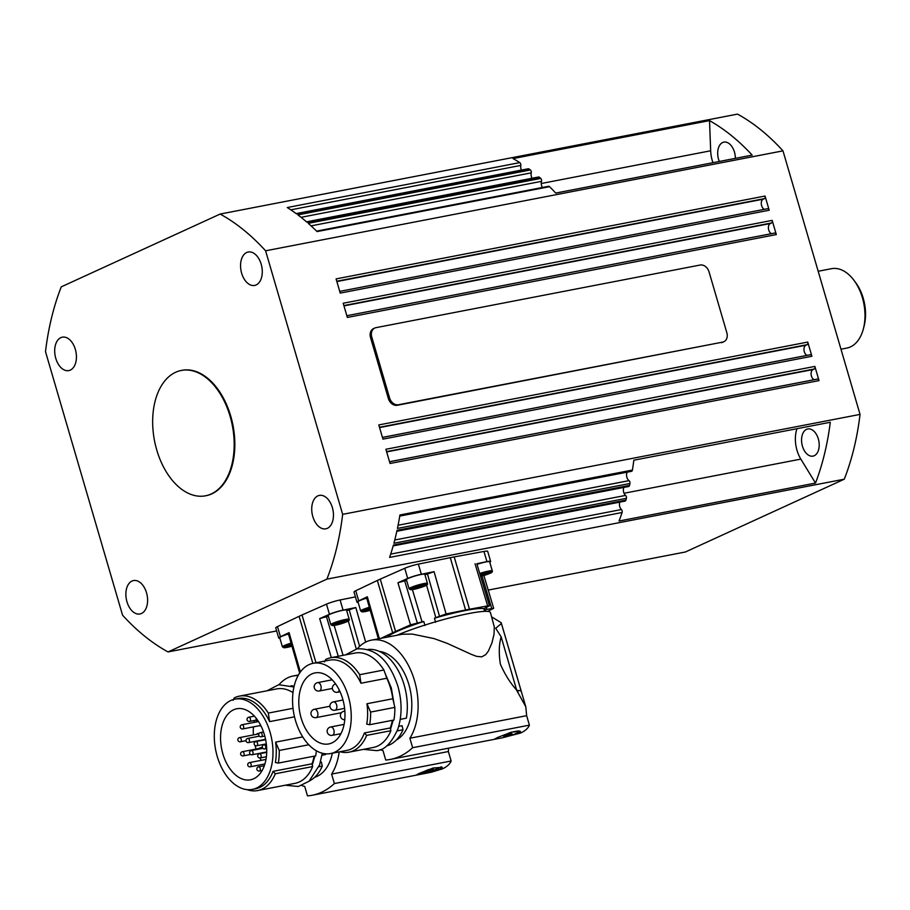 <?xml version="1.0" encoding="UTF-8"?>
<svg xmlns="http://www.w3.org/2000/svg" width="910" height="910" viewBox="0 0 910 910"><rect width="100%" height="100%" fill="white"/><g stroke="black" fill="none" stroke-linecap="round" stroke-linejoin="round"><path stroke-width="1.36" d="M477.022 564.359A9.578 1.126 -16.3 0 1 485.94 561.936A9.578 1.126 -16.3 0 1 489.625 561.766L492.299 570.9A9.578 1.126 163.7 0 0 488.602 571.059A9.578 1.126 163.7 0 0 479.752 573.459M342.842 610.314A9.578 1.126 -16.3 0 1 346.539 610.155L349.201 619.278A9.578 1.126 163.7 0 0 345.516 619.448A9.578 1.126 163.7 0 0 332.65 623.384A9.578 1.126 163.7 0 0 330.819 624.658L328.157 615.524A9.578 1.126 -16.3 0 1 333.083 613.033A9.578 1.126 -16.3 0 1 342.842 610.314M421.102 574.46A9.578 1.126 -16.3 0 1 424.788 574.29L427.461 583.424A9.578 1.126 163.7 0 0 423.776 583.583A9.578 1.126 163.7 0 0 410.899 587.53A9.578 1.126 163.7 0 0 409.079 588.793L406.406 579.67A9.578 1.126 -16.3 0 1 411.343 577.179A9.578 1.126 -16.3 0 1 421.102 574.46M509.122 732.88A12.763 1.502 -16.3 0 1 512.228 732.084A12.763 1.502 -16.3 0 1 519.906 731.265A12.763 1.502 -16.3 0 1 503.071 737.612A12.763 1.502 -16.3 0 1 495.461 738.533M502.32 737.783L520.611 733.039C525.229 730.901 528.153 728.262 529.404 725.145L412.639 747.702L409.864 738.237A56.386 35.024 -100.9 0 0 412.037 673.355A56.386 35.024 -100.9 0 0 371.428 640.139A56.386 35.024 -100.9 0 0 366.4 641.755A56.386 35.024 -100.9 0 0 357.289 648.819M380.039 749.669A56.386 35.024 -100.9 0 0 382.974 750.568L385.738 760.032A106.39 66.089 79.1 0 0 390.435 759.395A106.39 66.089 79.1 0 0 412.639 747.702M342.683 698.903A36.172 22.466 79.1 0 1 328.76 743.936A36.172 22.466 79.1 0 1 301.108 717.944A36.172 22.466 79.1 0 1 315.031 672.911A36.172 22.466 79.1 0 1 342.683 698.903M497.85 738.601L494.983 738.92L497.611 737.475L511.477 732.14L520.509 731.458L518.074 733.528L503.56 737.498M324.495 661.934L325.643 659.534A48.093 29.871 79.1 0 1 326.508 659.102A48.093 29.871 79.1 0 1 330.785 657.725A48.093 29.871 79.1 0 1 359.677 674.697L383.906 670.01L386.818 678.246A45.955 28.551 79.1 0 1 392.813 698.755L394.838 707.389L370.609 712.075A48.093 29.871 79.1 0 1 369.688 724.713L393.928 720.026A48.093 29.871 79.1 0 0 394.838 707.389M308.115 665.096A45.955 28.551 -100.9 0 0 294.806 718.035A45.955 28.551 -100.9 0 0 330.614 753.548A45.955 28.551 -100.9 0 0 334.709 752.229A45.955 28.551 -100.9 0 0 349.19 699.642A45.955 28.551 -100.9 0 0 313.176 663.299A45.955 28.551 -100.9 0 0 309.082 664.618A45.955 28.551 -100.9 0 0 308.115 665.096M330.614 753.548L346.983 750.386A45.955 28.551 -100.9 0 0 351.078 749.066A45.955 28.551 -100.9 0 0 364.398 732.959L390.265 727.966L390.902 730.707L366.673 735.382A48.093 29.871 79.1 0 1 353.308 750.784A48.093 29.871 79.1 0 1 349.03 752.16A48.093 29.871 79.1 0 1 339.999 751.74M390.902 730.707A48.093 29.871 79.1 0 1 377.536 746.098A48.093 29.871 79.1 0 1 373.259 747.474L349.03 752.16M398.705 726.339L402.049 725.691L403.005 729.763A49.151 30.53 79.1 0 1 389.628 744.835A49.151 30.53 79.1 0 1 386.659 745.916M529.404 725.145L526.64 715.681L525.798 706.808L516.766 690.451L501.16 636.829L495.711 628.264L501.421 623.521L501.217 622.736L491.707 616.9M485.656 610.451L485.405 609.598A10.249 1.206 163.7 0 0 486.884 609.347L493.664 608.324L487.658 611.395M381.142 638.263L392.654 632.791A54.68 6.404 -16.3 0 1 394.064 632.131A54.68 6.404 -16.3 0 1 395.577 631.449L410.512 624.84L422.047 621.871A10.249 1.206 163.7 0 0 423.764 621.507L425.004 625.545M423.764 621.507A51.324 6.017 163.7 0 0 396.658 631.631A51.324 6.017 163.7 0 0 387.467 637.045M358.142 602.374A10.636 1.251 -16.3 0 1 356.97 602.158L354.001 592.012A10.636 1.251 -16.3 0 1 355.753 590.738L377.343 580.466A54.68 6.404 -16.3 0 1 378.765 579.795A54.68 6.404 -16.3 0 1 380.266 579.124L404.745 568.295L407.703 578.43L397.932 582.753L406.611 580.341M435.594 622.292L434.468 618.22A10.249 1.206 163.7 0 0 435.822 617.64L446.093 613.932L465.579 609.996A54.68 6.404 -16.3 0 1 469.492 609.234L487.658 605.901L489.443 605.844L484.882 608.164A10.249 1.206 163.7 0 0 483.847 608.688L484.643 611.349M404.745 568.295A10.636 1.251 -16.3 0 1 418.361 564.12L450.279 557.671A54.68 6.404 -16.3 0 1 454.192 556.909L483.961 551.449L486.918 561.584L476.817 563.768M424.959 574.858L434.07 571.685L421.33 574.255A10.636 1.251 -16.3 0 0 407.703 578.43M256.597 734.302A2.662 1.649 79.1 0 1 257.473 733.596A2.662 1.649 79.1 0 1 258.781 734.154M239.375 737.657A2.127 1.319 -100.9 0 1 239.557 737.601A2.127 2.127 0 0 0 237.942 740.342A2.127 2.127 0 0 0 240.365 741.775A2.127 1.319 -100.9 0 0 240.558 741.718A2.127 1.319 -100.9 0 0 241.184 739.125A2.127 1.319 -100.9 0 0 239.557 737.601L257.575 734.12A2.127 1.319 79.1 0 1 258.713 734.677M259.384 748.418A2.662 1.649 79.1 0 1 260.26 747.713A2.662 1.649 79.1 0 1 261.796 748.555M242.162 751.774A2.127 1.319 -100.9 0 1 242.356 751.706A2.127 2.127 0 0 0 240.729 754.447A2.127 2.127 0 0 0 243.163 755.891A2.127 1.319 -100.9 0 0 243.345 755.823A2.127 1.319 -100.9 0 0 243.982 753.241A2.127 1.319 -100.9 0 0 242.356 751.706L260.362 748.236A2.127 1.319 79.1 0 1 261.375 748.646M441.236 766.755A12.763 1.502 -16.3 0 1 421.842 773.307A12.763 1.502 -16.3 0 1 418.361 773.796M298.082 675.618A56.386 35.024 -100.9 0 0 293.168 675.993A56.386 35.024 -100.9 0 0 288.151 677.609A56.386 35.024 -100.9 0 0 279.04 684.673M301.779 785.523A56.386 35.024 -100.9 0 0 304.714 786.422L307.478 795.886A106.39 66.089 79.1 0 0 312.175 795.26A106.39 66.089 79.1 0 0 334.379 783.556L331.615 774.091A56.386 35.024 -100.9 0 0 339.191 751.887M264.423 734.757A36.172 22.466 79.1 0 1 250.5 779.79A36.172 22.466 79.1 0 1 222.859 753.81A36.172 22.466 79.1 0 1 236.782 708.765A36.172 22.466 79.1 0 1 264.423 734.757M255.039 745.415A36.172 22.466 -100.9 0 0 255.596 747.474A36.172 22.466 -100.9 0 0 256.085 749.055M257.814 753.662A36.172 22.466 -100.9 0 0 258.178 754.504M259.896 757.973A36.172 22.466 -100.9 0 0 261.272 760.328M263.968 764.138A36.172 22.466 -100.9 0 0 264.617 764.923M419.351 773.329L433.228 767.994L442.26 767.312L439.814 769.382L421.705 774.069L416.735 774.774L419.351 773.329M233.131 700.313L234.28 697.913A48.093 29.871 79.1 0 1 235.144 697.492A48.093 29.871 79.1 0 1 239.432 696.116A48.093 29.871 79.1 0 1 268.325 713.076L293.02 708.31M229.866 700.95A45.955 28.551 -100.9 0 0 216.546 753.889A45.955 28.551 -100.9 0 0 252.354 789.402A45.955 28.551 -100.9 0 0 256.449 788.094A45.955 28.551 -100.9 0 0 270.941 735.496A45.955 28.551 -100.9 0 0 234.928 699.153A45.955 28.551 -100.9 0 0 230.833 700.472A45.955 28.551 -100.9 0 0 229.866 700.95M252.354 789.402L255.63 788.777A45.955 28.551 -100.9 0 0 259.725 787.457A45.955 28.551 -100.9 0 0 273.046 771.35L312.005 763.82L312.653 766.561L275.32 773.773A48.093 29.871 79.1 0 1 261.955 789.163A48.093 29.871 79.1 0 1 257.678 790.551A48.093 29.871 79.1 0 1 247.088 789.641M312.653 766.561A48.093 29.871 79.1 0 1 299.288 781.963A48.093 29.871 79.1 0 1 294.999 783.339L257.678 790.551M332.355 753.218A45.955 28.551 79.1 0 1 317.033 776.389A45.955 28.551 79.1 0 1 314.689 777.277M346.699 610.724L355.81 607.539L343.07 610.11A10.636 1.251 -16.3 0 0 329.454 614.284L319.683 618.618L328.351 616.195M241.639 273.205A17.017 10.579 79.1 0 1 248.191 252.013A17.017 10.579 79.1 0 1 261.204 264.241A17.017 10.579 79.1 0 1 254.652 285.433A17.017 10.579 79.1 0 1 241.639 273.205M312.812 516.596A17.017 10.579 79.1 0 1 319.364 495.393A17.017 10.579 79.1 0 1 332.377 507.632A17.017 10.579 79.1 0 1 325.825 528.824A17.017 10.579 79.1 0 1 312.812 516.596M126.956 601.749A17.017 10.579 79.1 0 1 133.508 580.557A17.017 10.579 79.1 0 1 146.521 592.785A17.017 10.579 79.1 0 1 139.969 613.977A17.017 10.579 79.1 0 1 126.956 601.749M55.783 358.369A17.017 10.579 79.1 0 1 62.335 337.166A17.017 10.579 79.1 0 1 75.348 349.406A17.017 10.579 79.1 0 1 68.796 370.598A17.017 10.579 79.1 0 1 55.783 358.369M802.438 446.184A13.832 8.588 79.1 0 1 807.761 428.963A13.832 8.588 79.1 0 1 818.329 438.904A13.832 8.588 79.1 0 1 813.005 456.126A13.832 8.588 79.1 0 1 802.438 446.184M719.298 161.468A13.832 8.588 79.1 0 1 718.559 159.352A13.832 8.588 79.1 0 1 723.882 142.131A13.832 8.588 79.1 0 1 734.461 152.072A13.832 8.588 79.1 0 1 735.348 158.363M343.878 305.578L771.532 222.961A2.127 1.319 -100.9 0 0 772.226 221.972A2.127 1.319 -100.9 0 0 772.169 220.379L776.321 234.575A2.127 1.319 -100.9 0 0 775.536 233.301A2.127 1.319 -100.9 0 0 774.694 233.051A2.127 1.319 -100.9 0 0 774.501 233.108L346.846 315.713L774.694 233.051M336.768 281.236L764.423 198.63A2.127 1.319 -100.9 0 0 765.105 197.641A2.127 1.319 -100.9 0 0 765.048 196.037L769.2 210.233A2.127 1.319 -100.9 0 0 768.427 208.97A2.127 1.319 -100.9 0 0 767.574 208.708A2.127 1.319 -100.9 0 0 767.38 208.765L339.726 291.382L767.574 208.708M386.591 451.61L814.234 368.994A2.127 1.319 -100.9 0 0 814.928 368.004A2.127 1.319 -100.9 0 0 814.871 366.411L819.023 380.608A2.127 1.319 -100.9 0 0 818.238 379.334A2.127 1.319 -100.9 0 0 817.396 379.072A2.127 1.319 -100.9 0 0 817.203 379.14L389.548 461.745M379.47 427.268L807.124 344.662A2.127 1.319 -100.9 0 0 807.807 343.673A2.127 1.319 -100.9 0 0 807.75 342.069L811.902 356.265A2.127 1.319 -100.9 0 0 811.129 354.991A2.127 1.319 -100.9 0 0 810.275 354.741A2.127 1.319 -100.9 0 0 810.082 354.798L382.439 437.414M542.405 187.483A5.323 3.299 79.1 0 1 541.575 185.606A5.323 3.299 79.1 0 1 541.495 181.352A2.127 1.319 -100.9 0 0 541.484 179.748A2.127 1.319 -100.9 0 0 540.733 178.428A236.19 146.703 -100.9 0 0 539.448 177.302A2.127 1.319 -100.9 0 0 538.561 177.006A2.127 1.319 -100.9 0 0 538.39 177.052M532.043 178.269A5.323 3.299 79.1 0 1 531.429 176.768A5.323 3.299 79.1 0 1 531.258 172.843A2.127 1.319 -100.9 0 0 531.178 171.228A2.127 1.319 -100.9 0 0 530.371 169.965A236.19 146.703 -100.9 0 0 529.051 168.987A2.127 1.319 -100.9 0 0 528.255 168.771A2.127 1.319 -100.9 0 0 528.016 168.862M521.441 170.09A5.323 3.299 79.1 0 1 521.032 168.998A5.323 3.299 79.1 0 1 520.793 165.415A2.127 1.319 -100.9 0 0 520.634 163.789A2.127 1.319 -100.9 0 0 519.781 162.617A236.19 146.703 -100.9 0 0 513.047 158.579L709.516 120.621L710.676 150.776A25.537 15.857 -100.9 0 0 712.951 162.685M628.412 486.52A2.127 1.319 -100.9 0 0 628.639 486.509A2.127 1.319 -100.9 0 0 628.867 486.429A2.127 1.319 -100.9 0 0 629.538 485.394A236.19 146.703 -100.9 0 0 629.936 483.494A2.127 1.319 -100.9 0 0 629.834 481.879A2.127 1.319 -100.9 0 0 629.015 480.651A5.323 3.299 79.1 0 1 626.888 477.329A5.323 3.299 79.1 0 1 627.172 472.153M631.165 471.312A2.127 1.319 -100.9 0 0 631.494 471.323A2.127 1.319 -100.9 0 0 631.802 471.198A2.127 1.319 -100.9 0 0 632.416 470.072A236.19 146.703 -100.9 0 0 633.826 460.21L830.295 422.263A236.19 146.703 79.1 0 1 815.508 483.073L619.039 521.02A236.19 146.703 -100.9 0 0 622.099 512.501A2.127 1.319 -100.9 0 0 622.144 510.92A2.127 1.319 -100.9 0 0 621.428 509.543A5.323 3.299 79.1 0 1 619.755 506.62A5.323 3.299 79.1 0 1 619.744 502.138M764.423 198.63L763.183 199.199A5.323 3.299 -100.9 0 0 763.171 199.199A5.323 3.299 -100.9 0 0 761.329 204.261A5.323 3.299 -100.9 0 0 764.355 209.334M814.234 368.994L813.005 369.562A5.323 3.299 -100.9 0 0 812.994 369.574A5.323 3.299 -100.9 0 0 811.14 374.636A5.323 3.299 -100.9 0 0 814.177 379.697M807.124 344.662L805.885 345.22A5.323 3.299 -100.9 0 0 805.873 345.231A5.323 3.299 -100.9 0 0 804.03 350.293A5.323 3.299 -100.9 0 0 807.056 355.355M771.532 222.961L770.304 223.53A5.323 3.299 -100.9 0 0 770.281 223.542A5.323 3.299 -100.9 0 0 768.438 228.603A5.323 3.299 -100.9 0 0 771.475 233.665M624.897 501.137A2.127 1.319 -100.9 0 0 625.034 501.114A2.127 1.319 -100.9 0 0 625.159 501.08A2.127 1.319 -100.9 0 0 625.898 500.136A236.19 146.703 -100.9 0 0 626.387 498.316A2.127 1.319 -100.9 0 0 626.364 496.712A2.127 1.319 -100.9 0 0 625.591 495.415A5.323 3.299 79.1 0 1 623.691 492.276A5.323 3.299 79.1 0 1 623.828 487.43M840.976 349.212L846.835 348.075A40.427 25.116 -100.9 0 0 863.385 328.817L864.113 326.03A36.172 22.466 -100.9 0 0 855.741 282.714L854.035 280.405A40.427 25.116 -100.9 0 0 847.358 273.398A40.427 25.116 -100.9 0 0 831.501 268.689L818.181 271.26M863.385 328.817A40.427 25.116 -100.9 0 0 854.035 280.405M181.647 370.393A63.836 39.653 79.1 0 1 181.977 370.325A63.836 39.653 79.1 0 1 231.629 419.339A63.836 39.653 79.1 0 1 213.577 492.981A63.836 39.653 79.1 0 1 206.183 495.677A63.836 39.653 79.1 0 1 205.853 495.734M173.924 373.134A63.836 39.653 79.1 0 1 181.317 370.45A63.836 39.653 79.1 0 1 230.969 419.476A63.836 39.653 79.1 0 1 212.929 493.106A63.836 39.653 79.1 0 1 205.535 495.802A63.836 39.653 79.1 0 1 155.872 446.776A63.836 39.653 79.1 0 1 173.924 373.134M722.665 342.114L398.478 404.734A8.508 6.597 -114.6 0 1 389.56 397.886L371.769 337.041A8.508 6.597 -114.6 0 1 374.772 328.044A8.508 6.597 -114.6 0 1 375.944 327.668L700.12 265.037A8.508 6.597 -114.6 0 1 709.049 271.885L726.84 332.73A8.508 6.597 -114.6 0 1 723.837 341.739A8.508 6.597 -114.6 0 1 722.665 342.114L397.26 405.291A8.508 6.597 -114.6 0 1 388.342 398.443L370.541 337.599A8.508 6.597 -114.6 0 1 373.544 328.601L374.772 328.044M723.837 341.739L722.608 342.296A8.508 6.597 -114.6 0 1 721.437 342.672M291.826 645.747L287.549 646.657L291.541 644.724M291.075 643.131A9.578 1.126 163.7 0 0 284.227 645.577A9.578 1.126 163.7 0 0 282.407 646.839L279.734 637.717A9.578 1.126 -16.3 0 1 288.459 633.997M291.029 644.894L291.337 645.918M370.086 609.893L365.809 610.792L369.79 608.87M369.335 607.277A9.578 1.126 163.7 0 0 362.476 609.723A9.578 1.126 163.7 0 0 360.656 610.985L357.994 601.851A9.578 1.126 -16.3 0 1 366.719 598.132M369.289 609.04L369.585 610.064M220.14 214.055L737.521 114.114A236.19 146.703 -100.9 0 1 782.975 150.855L265.595 250.807L342.661 514.343A236.19 146.703 79.1 0 1 326.895 579.135L168.02 651.935A236.19 146.703 79.1 0 1 122.566 615.194L45.5 351.647A236.19 146.703 79.1 0 1 61.266 286.855L220.14 214.055A236.19 146.703 79.1 0 1 265.595 250.807M168.02 651.935L276.651 630.948M488.226 590.078L685.389 551.995L844.275 479.195A236.19 146.703 -100.9 0 0 860.041 414.403L782.975 150.855M709.516 120.621A236.19 146.703 79.1 0 1 752.183 155.109L555.714 193.068A236.19 146.703 -100.9 0 0 549.549 186.675A2.127 1.319 -100.9 0 0 548.571 186.3A2.127 1.319 -100.9 0 0 548.502 186.311M326.895 579.135L844.275 479.195M342.661 514.343L860.041 414.403M796.978 428.69A25.537 15.857 -100.9 0 0 800.834 459.106L815.508 483.073M549.549 186.675L317.055 231.584A236.19 146.703 -100.9 0 0 308.24 223.337L540.733 178.428M539.448 177.302L306.954 222.211A236.19 146.703 -100.9 0 0 297.888 214.885L530.371 169.965M529.051 168.987L296.569 213.895A236.19 146.703 -100.9 0 0 287.287 207.525L519.781 162.617M819.023 380.608L390.049 463.474L385.897 449.267L814.871 366.411M811.902 356.265L382.939 439.132L378.787 424.936L807.75 342.069M776.321 234.575L347.347 317.442L343.195 303.246L772.169 220.379M769.2 210.233L340.238 293.1L336.086 278.904L765.048 196.037M622.099 512.501L389.605 557.409A236.19 146.703 -100.9 0 0 393.404 545.056L625.898 500.136M626.387 498.316L393.905 543.236A236.19 146.703 -100.9 0 0 397.044 530.303L629.538 485.394M629.936 483.494L397.454 528.414A236.19 146.703 -100.9 0 0 399.922 514.98L632.416 470.072M279.882 638.229A10.636 1.251 -16.3 0 1 278.71 638.012L275.741 627.866A10.636 1.251 -16.3 0 1 277.493 626.592L299.094 616.32A54.68 6.404 -16.3 0 1 302.018 614.978L326.485 604.149A10.636 1.251 -16.3 0 1 340.101 599.974L355.423 596.88M278.71 638.012A10.636 1.251 -16.3 0 1 280.462 636.738L289.084 632.632L288.243 633.246L299.652 673.025M320.445 762.193L321.344 762.023L322.299 766.095A49.151 30.53 79.1 0 1 309.423 780.928M322.299 766.095L318.921 766.743M275.32 773.773L273.046 771.35M308.797 744.755L279.245 750.454L275.594 742.139A45.955 28.551 -100.9 0 1 275.377 762.534L278.335 763.092L315.668 755.88A48.093 29.871 79.1 0 0 316.339 750.75M321.981 755.232L325.655 754.515A49.151 30.53 79.1 0 0 325.78 753.821M291.041 685.765A49.151 30.53 79.1 0 1 294.112 686.231M279.245 750.454A48.093 29.871 79.1 0 1 278.335 763.092M275.594 742.139L302.723 736.895M314.132 756.176A45.955 28.551 79.1 0 1 312.005 763.82M234.928 699.153L238.192 698.516A45.955 28.551 -100.9 0 1 269.599 721.63L294.51 716.818M269.599 721.63L268.325 713.076M239.432 696.116L276.765 688.904A48.093 29.871 79.1 0 1 292.986 692.612M312.175 795.26L431.113 772.283L442.351 768.893C446.969 766.755 449.904 764.127 451.144 760.999L448.38 751.535L448.528 748.179M331.615 774.091L448.38 751.535M451.144 760.999L334.379 783.556M254.516 720.47A36.172 22.466 -100.9 0 0 254.106 722.404M253.492 726.851A36.172 22.466 -100.9 0 0 253.389 734.927M254.197 741.502A36.172 22.466 -100.9 0 0 254.413 742.64M426.949 770.144L433.513 768.461L432.955 769.212L428.621 770.702L424.834 771.43L425.311 770.793M428.314 769.678L428.621 770.702M432.773 768.609L432.955 769.212M260.863 725.975L261.011 725.941A2.662 1.649 79.1 0 1 260.863 725.975A2.662 1.649 79.1 0 1 259.782 725.645M483.961 551.449A10.636 1.251 -16.3 0 1 487.68 551.335L490.649 561.47A10.636 1.251 -16.3 0 1 489.773 562.289M356.97 602.158A10.636 1.251 -16.3 0 1 358.722 600.873L367.344 596.778L366.502 597.392L378.378 638.797M486.918 561.584A10.636 1.251 -16.3 0 1 490.649 561.47M483.847 608.688A51.324 6.017 163.7 0 0 434.468 618.22M371.428 640.139L402.516 634.213L412.241 634.077L434.104 638.604L447.288 643.393L471.38 654.381L476.59 656.36L481.799 656.849L485.781 654.586L488.374 651.094L491.957 642.847L493.993 634.372L494.312 626.979L490.433 612.532A55.328 6.484 163.7 0 0 455.148 616.559A55.328 6.484 163.7 0 0 397.317 635.135M516.778 690.269C510.248 682.966 504.777 674.242 500.352 664.072C498.703 653.46 498.964 644.371 501.16 636.829M501.421 623.521L521.293 691.475A56.17 6.586 -16.3 0 0 517.585 690.44L518.04 691.987M488.966 611.588L488.75 610.872M403.005 729.763L397.17 730.889M379.265 651.389A45.955 28.551 79.1 0 1 410.501 691.304A45.955 28.551 79.1 0 1 396.373 739.989M366.673 735.382L364.398 732.959M370.609 712.075L366.946 703.748A45.955 28.551 -100.9 0 1 366.741 724.155L369.688 724.713M400.241 719.366L406.372 718.183A49.151 30.53 79.1 0 0 368.038 649.501M366.946 703.748L392.813 698.755M392.392 720.322A45.955 28.551 79.1 0 1 390.265 727.966M313.176 663.299L329.557 660.137A45.955 28.551 -100.9 0 1 360.951 683.239L386.818 678.246M360.951 683.239L359.677 674.697M330.785 657.725L355.014 653.05A48.093 29.871 79.1 0 1 383.906 670.01M409.864 738.237L526.64 715.681M516.891 690.428A85.108 9.976 -16.3 0 1 517.585 690.44M508.315 735.246L503.275 735.883L511.363 733.403L512.023 733.813L508.315 735.246L508.007 734.199M503.935 736.292L503.765 735.689M417.713 586.848L418.009 587.883L414.232 588.611L414.789 587.849L422.9 585.642L418.009 587.883M422.342 586.393L422.172 585.778M339.453 622.713L339.748 623.737L335.972 624.465L336.529 623.714L344.64 621.496L339.748 623.737M344.094 622.247L343.912 621.632M482.55 574.324L482.846 575.347L480.446 575.814M480.241 575.12L487.737 573.107L482.846 575.347M487.18 573.869L486.998 573.255M480.093 574.608A8.508 1.001 -16.3 0 1 488.295 572.356A8.508 1.001 -16.3 0 1 489.955 573.334A8.508 1.001 -16.3 0 1 480.616 576.371L490.092 573.289C491.969 572.572 492.697 571.776 492.299 570.9M333.765 624.249A8.508 1.001 -16.3 0 1 345.197 620.734A8.508 1.001 -16.3 0 1 346.858 621.712A8.508 1.001 -16.3 0 1 335.415 625.215A8.508 1.001 -16.3 0 1 333.765 624.249M412.014 588.383A8.508 1.001 -16.3 0 1 423.457 584.88A8.508 1.001 -16.3 0 1 425.118 585.858A8.508 1.001 -16.3 0 1 413.675 589.361A8.508 1.001 -16.3 0 1 412.014 588.383M344.89 711.438A4.254 2.639 -100.9 0 0 343.843 711.313A4.254 4.254 0 0 0 340.488 714.589A4.254 4.254 0 0 0 344.776 719.753M335.608 683.945A4.254 4.254 0 0 0 333.003 690.303A4.254 4.254 0 0 0 337.439 692.26A4.254 2.639 -100.9 0 0 338.668 691.395A4.254 2.639 -100.9 0 0 339.225 690.019M332.196 679.815L317.624 682.625A4.254 4.254 0 0 0 314.382 688.108A4.254 4.254 0 0 0 319.239 690.986A4.254 2.639 -100.9 0 0 319.615 690.861A4.254 2.639 -100.9 0 0 320.877 685.685A4.254 2.639 -100.9 0 0 317.624 682.625A4.254 2.639 -100.9 0 0 317.249 682.75M344.094 724.383L330.603 726.999A4.254 4.254 0 0 0 327.35 732.47A4.254 4.254 0 0 0 332.218 735.348A4.254 2.639 -100.9 0 0 332.594 735.235A4.254 2.639 -100.9 0 0 333.856 730.047A4.254 2.639 -100.9 0 0 330.603 726.999A4.254 2.639 -100.9 0 0 330.216 727.113M329.921 706.262L314.394 709.265A4.254 4.254 0 0 0 311.152 714.737A4.254 4.254 0 0 0 316.009 717.626A4.254 2.639 -100.9 0 0 316.384 717.501A4.254 2.639 -100.9 0 0 317.647 712.325A4.254 2.639 -100.9 0 0 314.394 709.265A4.254 2.639 -100.9 0 0 314.018 709.39M343.002 700.017L333.367 701.872A4.254 4.254 0 0 0 330.125 707.354A4.254 4.254 0 0 0 334.982 710.232A4.254 2.639 -100.9 0 0 335.358 710.107A4.254 2.639 -100.9 0 0 336.62 704.932A4.254 2.639 -100.9 0 0 333.367 701.872A4.254 2.639 -100.9 0 0 332.992 701.997M482.038 576.019L491.696 608.415M417.235 622.793L404.654 580.716M427.393 573.744L439.416 616.002M377.343 580.466L392.654 632.791M266.368 744.312L263.991 744.767A2.127 2.127 0 0 0 262.376 747.508A2.127 2.127 0 0 0 264.799 748.941A2.127 1.319 -100.9 0 0 264.992 748.885A2.127 1.319 -100.9 0 0 265.618 746.291A2.127 1.319 -100.9 0 0 263.991 744.767A2.127 1.319 -100.9 0 0 263.809 744.824M262.888 748.35L251.285 750.591A2.127 2.127 0 0 0 249.67 753.332A2.127 2.127 0 0 0 252.093 754.765A2.127 1.319 -100.9 0 0 252.286 754.708A2.127 1.319 -100.9 0 0 252.912 752.115A2.127 1.319 -100.9 0 0 251.285 750.591A2.127 1.319 -100.9 0 0 251.103 750.648M265.993 759.418L249.431 762.614A2.127 2.127 0 0 0 247.816 765.356A2.127 2.127 0 0 0 250.239 766.789A2.127 1.319 -100.9 0 0 250.432 766.732A2.127 1.319 -100.9 0 0 251.058 764.138A2.127 1.319 -100.9 0 0 249.431 762.614A2.127 1.319 -100.9 0 0 249.249 762.671M264.332 765.719L258.554 766.834A2.127 2.127 0 0 0 256.938 769.576A2.127 2.127 0 0 0 259.361 771.02A2.127 1.319 -100.9 0 0 259.555 770.952A2.127 1.319 -100.9 0 0 260.18 768.37A2.127 1.319 -100.9 0 0 258.554 766.834A2.127 1.319 -100.9 0 0 258.372 766.903M266.721 752.354L259.418 753.764A2.127 2.127 0 0 0 257.803 756.506A2.127 2.127 0 0 0 260.226 757.939A2.127 1.319 -100.9 0 0 260.419 757.882A2.127 1.319 -100.9 0 0 261.045 755.289A2.127 1.319 -100.9 0 0 259.418 753.764A2.127 1.319 -100.9 0 0 259.236 753.821M257.883 721.676L241.946 724.758A2.127 2.127 0 0 0 240.32 727.488A2.127 2.127 0 0 0 242.754 728.933A2.127 1.319 -100.9 0 0 242.936 728.864A2.127 1.319 -100.9 0 0 243.573 726.282A2.127 1.319 -100.9 0 0 241.946 724.758A2.127 1.319 -100.9 0 0 241.753 724.815M259.327 736.179L247.736 738.419A2.127 2.127 0 0 0 246.109 741.161A2.127 2.127 0 0 0 248.532 742.594A2.127 1.319 -100.9 0 0 248.726 742.537A2.127 1.319 -100.9 0 0 249.363 739.944A2.127 1.319 -100.9 0 0 247.736 738.419A2.127 1.319 -100.9 0 0 247.543 738.476M254.402 716.159L248.749 717.251A2.127 2.127 0 0 0 247.122 719.992A2.127 2.127 0 0 0 249.556 721.437A2.127 1.319 -100.9 0 0 249.738 721.368A2.127 1.319 -100.9 0 0 250.375 718.786A2.127 1.319 -100.9 0 0 248.749 717.251A2.127 1.319 -100.9 0 0 248.555 717.319M263.547 731.993L260.442 732.595A2.127 2.127 0 0 0 258.815 735.337A2.127 2.127 0 0 0 261.25 736.77A2.127 1.319 -100.9 0 0 261.432 736.713A2.127 1.319 -100.9 0 0 262.069 734.131A2.127 1.319 -100.9 0 0 260.442 732.595A2.127 1.319 -100.9 0 0 260.249 732.652M265.64 739.705L255.869 741.593A2.127 2.127 0 0 0 254.243 744.334A2.127 2.127 0 0 0 256.665 745.768A2.127 1.319 -100.9 0 0 256.859 745.711A2.127 1.319 -100.9 0 0 257.485 743.117A2.127 1.319 -100.9 0 0 255.869 741.593A2.127 1.319 -100.9 0 0 255.676 741.65M349.133 609.609L359.609 646.384M338.27 656.281L326.406 616.57M311.061 225.862L541.495 181.352M301.028 217.319L531.258 172.843M290.825 209.835L520.793 165.415M629.015 480.651L398.091 525.252M763.183 199.199L336.859 281.554M770.304 223.53L343.969 305.885M625.591 495.415L394.747 540.005M621.428 509.543L390.686 554.122M360.656 610.985L362.169 611.929L370.211 610.337A8.508 1.001 -16.3 0 1 362.851 611.884A8.508 1.001 -16.3 0 1 363.59 610.576A8.508 1.001 -16.3 0 1 369.665 608.415M291.951 646.18A8.508 1.001 -16.3 0 1 284.591 647.738A8.508 1.001 -16.3 0 1 285.342 646.43A8.508 1.001 -16.3 0 1 291.405 644.269M397.26 405.291L398.478 404.734M388.342 398.443L389.56 397.886M370.541 337.599L371.769 337.041M805.885 345.22L379.561 427.575M813.005 369.562L386.67 451.917M800.834 459.106L624.055 493.254M710.676 150.776L541.234 183.513M315.986 662.753L302.018 614.978M299.094 616.32L312.847 663.367M340.101 599.974L343.07 610.11M326.485 604.149L329.454 614.284M277.493 626.592L280.462 636.738M319.683 618.618L331.331 657.623M334.163 625.454L343.081 655.348M348.302 620.984L356.288 649.023M300.368 671.989L289.084 632.632M365.661 642.119L355.81 607.539M397.932 582.753L410.512 624.84M395.577 631.449L380.266 579.124M469.492 609.234L454.192 556.909M450.279 557.671L465.579 609.996M355.753 590.738L358.722 600.873M418.361 564.12L421.33 574.255M475.043 563.768L487.658 605.901M486.327 607.505L486.884 609.347M446.093 613.932L434.07 571.685M379.334 638.615L367.344 596.778M412.412 589.6L422.047 621.871M426.562 585.13L435.822 617.64M345.299 654.927L356.936 648.887C375.568 647.795 389.207 660.182 397.841 686.06C402.14 701.462 402.152 715.783 397.863 729.024C391.493 743.106 384.407 750.306 376.581 750.625L363.545 749.351M385.01 673.138L391.311 687.971L394.155 704.499M393.188 720.174L390.538 729.137M322.265 753.218L319.603 764.889L309.047 781.258L298.332 786.49L285.285 785.216M314.928 756.028L312.278 764.991M293.941 686.97L278.676 684.741L267.039 690.781M330.819 624.658L332.332 625.602C336.473 625.25 341.364 623.941 347.006 621.666C348.871 620.95 349.611 620.154 349.201 619.278M409.079 588.793L410.592 589.737C414.733 589.396 419.624 588.087 425.266 585.812C427.131 585.096 427.859 584.3 427.461 583.424M319.239 690.986L332.389 688.449M332.218 735.348L340.943 733.665M316.009 717.626L341.432 712.712M334.982 710.232L344.606 708.367M489.443 605.844L476.829 563.711M257.473 733.596L259.27 733.244M260.26 747.713L262.319 747.315M256.381 718.502A2.127 2.127 0 0 0 258.599 721.664M817.396 379.072L389.548 461.723M810.275 354.741L382.427 437.391M399.752 516.084L631.494 471.323M393.154 545.909L625.034 501.114M396.828 531.281L628.639 486.509M181.977 370.325L181.317 370.45M206.183 495.677L205.535 495.802M282.407 646.839L283.92 647.784L291.962 646.191M548.571 186.3L316.578 231.117M528.255 168.771L296.159 213.6M538.561 177.006L306.511 221.835M298.435 674.981L293.168 675.993M256.665 745.768L266.311 743.902M261.25 736.77L264.799 736.088M249.556 721.437L256.165 720.151M248.532 742.594L265.561 739.307M242.754 728.933L260.76 725.452M260.226 757.939L266.391 756.745M259.361 771.02L262.182 770.474M243.163 755.891L250.534 754.47M240.365 741.775L246.018 740.683M250.239 766.789L264.912 763.956M252.093 754.765L266.732 751.944M264.799 748.941L266.698 748.577M483.881 575.507L493.664 608.324M501.217 622.736L525.798 706.808M498.578 738.51L390.435 759.395M337.439 692.26L340.044 691.748M343.843 711.313L344.867 711.119"/></g></svg>
